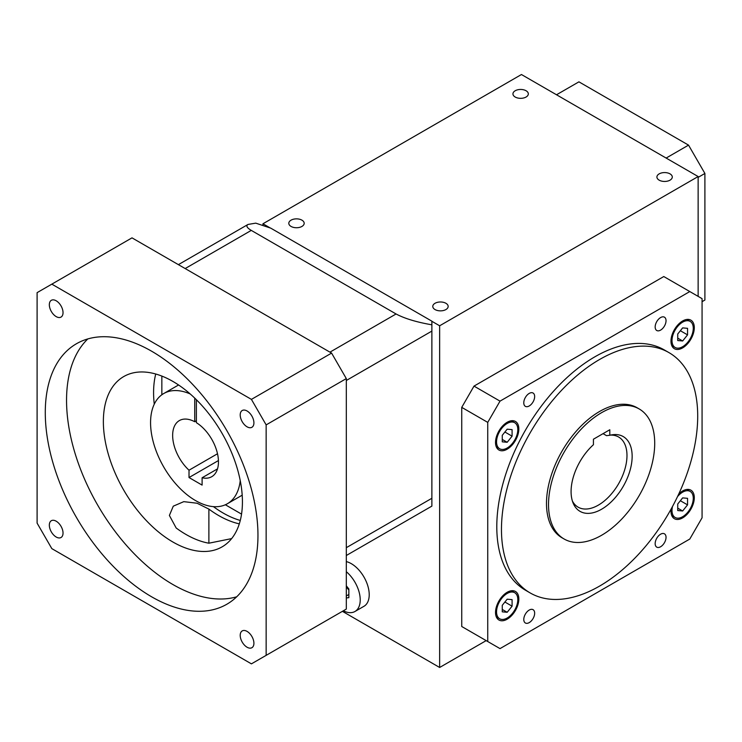 <?xml version="1.0" encoding="UTF-8"?>
<svg xmlns="http://www.w3.org/2000/svg" width="742" height="742" viewBox="0 0 742 742"><rect width="100%" height="100%" fill="white"/><g stroke="black" fill="none" stroke-linecap="round" stroke-linejoin="round"><path stroke-width="1.11" d="M435.025 303.283A7.689 4.443 180 0 1 443.41 302.319A7.689 4.443 180 0 1 448.159 306.418A7.689 4.443 180 0 1 440.47 310.861A7.689 4.443 180 0 1 432.781 306.418A7.689 4.443 180 0 1 435.025 303.283M291.059 220.161A7.689 4.443 180 0 1 299.434 219.196A7.689 4.443 180 0 1 304.183 223.296A7.689 4.443 180 0 1 296.494 227.738A7.689 4.443 180 0 1 288.805 223.296A7.689 4.443 180 0 1 291.059 220.161M659.165 173.878A7.689 4.443 180 0 1 667.55 172.914A7.689 4.443 180 0 1 672.289 177.013A7.689 4.443 180 0 1 664.6 181.456A7.689 4.443 180 0 1 656.911 177.013A7.689 4.443 180 0 1 659.165 173.878M346.31 561.601A25.339 14.627 60 0 1 369.219 594.694A25.339 14.627 60 0 1 363.97 606.288L354.973 611.482A25.339 14.627 60 0 1 343.342 610.796M262.956 225.54L262.956 223.769L270.227 227.961M431.881 321.295L439.644 325.784L439.644 667.475L342.405 611.334M439.644 325.784L698.139 176.54L698.139 296.383M439.644 667.475L486.168 640.615M262.956 223.769L521.45 74.525L698.139 176.54M515.198 90.756A7.689 4.443 180 0 1 523.574 89.791A7.689 4.443 180 0 1 528.323 93.891A7.689 4.443 180 0 1 520.634 98.334A7.689 4.443 180 0 1 512.945 93.891A7.689 4.443 180 0 1 515.198 90.756M346.31 597.913L348.851 597.69L348.851 588.962L346.31 585.809M346.31 586.866L348.851 590.02M346.31 595.956L348.851 594.49M346.31 571.702A25.339 14.627 60 0 1 360.222 599.888A25.339 14.627 60 0 1 354.973 611.482M241.54 514.113L225.355 504.764M161.849 394.772L161.849 376.083M251.278 230.391C246.919 227.813 245.825 225.828 248.013 224.446L255.758 223.147L270.728 228.137L431.881 321.175L431.881 324.82C416.559 322.149 404.622 318.531 396.07 313.977L251.278 230.391L185.166 268.558M346.31 555.508L431.881 506.109L431.881 324.82M196.38 399.715L196.38 422.68A32.388 18.698 60 0 1 216.868 451.257A32.388 18.698 60 0 1 211.758 476.689A32.388 18.698 60 0 1 202.102 477.765L202.102 485.101L189.015 477.542L189.015 470.205A32.388 18.698 60 0 1 179.36 420.584A32.388 18.698 60 0 1 194.738 421.734L194.738 398.12M217.508 468.87L202.102 477.765M240.232 480.593A63.626 36.738 60 0 1 227.367 503.744A63.626 36.738 60 0 1 163.741 467.006A63.626 36.738 60 0 1 163.741 393.538A63.626 36.738 60 0 1 190.212 393.965M194.738 421.734L196.38 420.788M217.508 453.752L189.015 470.205M218.436 460.559L189.015 477.542M51.829 548.626L251.417 663.858L266.146 655.362L266.146 424.888L251.417 399.382L51.829 284.149L37.1 292.645L37.1 523.119L51.829 548.626M155.737 374.014A98.334 56.772 -120 0 0 154.262 404.167M213.418 506.628A98.334 56.772 -120 0 0 223.119 513.019A98.334 56.772 -120 0 0 240.269 520.439M231.625 538.609L208.882 543.2A98.334 56.772 60 0 1 185.982 534.453A98.334 56.772 60 0 1 176.16 527.989L169.389 515.449L173.276 506.174L183.793 501.648L197.094 503.234L208.882 509.095A98.334 56.772 -120 0 0 218.704 515.56A98.334 56.772 -120 0 0 239.304 523.852M172.895 542.012A98.334 56.772 -120 0 0 222.062 546.882A98.334 56.772 -120 0 0 222.062 433.337A98.334 56.772 -120 0 0 123.729 376.565A98.334 56.772 -120 0 0 108.657 455.356A98.334 56.772 -120 0 0 172.895 542.012M236.698 596.8A150.394 86.833 60 0 1 97.694 505.135A150.394 86.833 60 0 1 87.816 338.927M56.179 300.779A9.692 5.593 60 0 1 62.514 309.321A9.692 5.593 60 0 1 61.029 317.084A9.692 5.593 60 0 1 51.337 311.492A9.692 5.593 60 0 1 51.337 300.306A9.692 5.593 60 0 1 56.179 300.779M247.067 410.985A9.692 5.593 60 0 1 253.393 419.527A9.692 5.593 60 0 1 251.909 427.29A9.692 5.593 60 0 1 242.217 421.697A9.692 5.593 60 0 1 242.217 410.512A9.692 5.593 60 0 1 247.067 410.985M247.067 631.396A9.692 5.593 60 0 1 253.393 639.938A9.692 5.593 60 0 1 251.909 647.701A9.692 5.593 60 0 1 242.217 642.108A9.692 5.593 60 0 1 242.217 630.923A9.692 5.593 60 0 1 247.067 631.396M56.179 521.199A9.692 5.593 60 0 1 62.514 529.732A9.692 5.593 60 0 1 61.029 537.496A9.692 5.593 60 0 1 51.337 531.903A9.692 5.593 60 0 1 51.337 520.717A9.692 5.593 60 0 1 56.179 521.199M151.618 351.207A150.394 86.833 60 0 1 249.868 483.738A150.394 86.833 60 0 1 226.82 604.248A150.394 86.833 60 0 1 76.426 517.415A150.394 86.833 60 0 1 76.426 343.759A150.394 86.833 60 0 1 151.618 351.207M266.146 655.362L346.31 609.08L346.31 378.596L331.591 353.099L131.993 237.857L51.829 284.149M266.146 424.888L346.31 378.596M251.417 399.382L331.591 353.099M609.794 435.276A43.175 24.922 120 0 1 612.512 434.738A43.175 24.922 120 0 1 623.206 486.418A43.175 24.922 120 0 1 573.093 503.002A43.175 24.922 120 0 1 593.433 444.718L593.433 439.208L609.794 429.757L609.794 435.276L606.52 435.656L603.061 433.653M601.614 412.654A75.09 43.351 -60 0 1 639.159 408.935A75.09 43.351 -60 0 1 639.159 495.637A75.09 43.351 -60 0 1 564.078 538.98A75.09 43.351 -60 0 1 552.567 478.813A75.09 43.351 -60 0 1 601.614 412.654M534.657 396.543A7.689 4.443 120 0 0 533.062 393.028A7.689 4.443 120 0 0 525.373 397.462A7.689 4.443 120 0 0 525.373 406.347A7.689 4.443 120 0 0 531.3 404.288A7.689 4.443 120 0 0 534.657 396.543M534.657 613.198A7.689 4.443 120 0 0 533.062 609.674A7.689 4.443 120 0 0 525.373 614.116A7.689 4.443 120 0 0 525.373 622.992A7.689 4.443 120 0 0 531.3 620.933A7.689 4.443 120 0 0 534.657 613.198M666.038 537.347A7.689 4.443 120 0 0 664.442 533.823A7.689 4.443 120 0 0 656.753 538.265A7.689 4.443 120 0 0 656.753 547.142A7.689 4.443 120 0 0 662.68 545.082A7.689 4.443 120 0 0 666.038 537.347M666.038 320.692A7.689 4.443 120 0 0 664.442 317.177A7.689 4.443 120 0 0 656.753 321.62A7.689 4.443 120 0 0 656.753 330.496A7.689 4.443 120 0 0 662.68 328.437A7.689 4.443 120 0 0 666.038 320.692M694.299 327.704A16.482 9.516 -60 0 1 687.101 344.288A16.482 9.516 -60 0 1 674.395 348.712A16.482 9.516 -60 0 1 674.395 329.671A16.482 9.516 -60 0 1 690.876 320.154A16.482 9.516 -60 0 1 694.299 327.704M518.834 429.006A16.482 9.516 -60 0 1 511.637 445.59A16.482 9.516 -60 0 1 498.939 450.014A16.482 9.516 -60 0 1 498.939 430.972A16.482 9.516 -60 0 1 515.421 421.456A16.482 9.516 -60 0 1 518.834 429.006M530.205 592.96L525.531 590.252A138.763 80.117 -60 0 1 504.263 479.063A138.763 80.117 -60 0 1 594.908 356.791A138.763 80.117 -60 0 1 664.285 349.918L668.969 352.617A138.763 80.117 -60 0 1 668.969 512.843A138.763 80.117 -60 0 1 530.205 592.96A138.763 80.117 -60 0 1 508.938 481.762A138.763 80.117 -60 0 1 599.592 359.49A138.763 80.117 -60 0 1 668.969 352.617M487.744 641.524L487.744 422.383L500.015 401.134L689.8 291.56L702.071 298.646L702.071 517.786L689.8 539.035L500.015 648.61L461.737 626.508L461.737 407.367L474.008 386.109L663.784 276.543L689.8 291.56M678.772 493.968A16.482 9.516 -60 0 1 690.876 490.156A16.482 9.516 -60 0 1 694.299 497.706A16.482 9.516 -60 0 1 687.101 514.299A16.482 9.516 -60 0 1 674.395 518.714A16.482 9.516 -60 0 1 671.12 509.04M518.834 599.007A16.482 9.516 -60 0 1 511.637 615.6A16.482 9.516 -60 0 1 498.939 620.015A16.482 9.516 -60 0 1 498.939 600.983A16.482 9.516 -60 0 1 515.421 591.457A16.482 9.516 -60 0 1 518.834 599.007M487.744 422.383L461.737 407.367M500.015 401.134L474.008 386.109M564.078 538.98L562.046 537.811A75.09 43.351 -60 0 1 550.536 477.644A75.09 43.351 -60 0 1 599.592 411.476A75.09 43.351 -60 0 1 637.128 407.757L639.159 408.935M517.814 429.59A15.035 8.681 -60 0 1 511.247 444.727A15.035 8.681 -60 0 1 499.663 448.752A15.035 8.681 -60 0 1 499.663 431.39A15.035 8.681 -60 0 1 514.698 422.708A15.035 8.681 -60 0 1 517.814 429.59M507.176 429.191L502.269 435.294L502.269 441.842L507.176 442.278L512.091 436.175L512.091 429.627L507.176 429.191M502.269 439.44L507.176 442.278M504.903 432.02L512.091 436.175M677.52 496.63A15.035 8.681 -60 0 1 690.162 491.417A15.035 8.681 -60 0 1 693.269 498.299A15.035 8.681 -60 0 1 686.712 513.436A15.035 8.681 -60 0 1 675.118 517.462A15.035 8.681 -60 0 1 672.53 506.443M682.64 497.891L677.734 503.994L677.734 510.542L682.64 510.978L687.546 504.875L687.546 498.327L682.64 497.891M677.734 508.149L682.64 510.978M680.358 500.729L687.546 504.875M693.269 328.289A15.035 8.681 -60 0 1 686.712 343.425A15.035 8.681 -60 0 1 675.118 347.46A15.035 8.681 -60 0 1 675.118 330.088A15.035 8.681 -60 0 1 690.162 321.407A15.035 8.681 -60 0 1 693.269 328.289M682.64 327.89L677.734 333.993L677.734 340.541L682.64 340.977L687.546 334.874L687.546 328.326L682.64 327.89M677.734 338.139L682.64 340.977M680.358 330.719L687.546 334.874M517.814 599.601A15.035 8.681 -60 0 1 511.247 614.728A15.035 8.681 -60 0 1 499.663 618.763A15.035 8.681 -60 0 1 499.663 601.4A15.035 8.681 -60 0 1 514.698 592.71A15.035 8.681 -60 0 1 517.814 599.601M507.176 599.193L502.269 605.296L502.269 611.844L507.176 612.28L512.091 606.177L512.091 599.629L507.176 599.193M502.269 609.451L507.176 612.28M504.903 602.031L512.091 606.177M572.407 501.054A40.504 23.382 120 0 0 578.092 507.148A40.504 23.382 120 0 0 618.596 483.756A40.504 23.382 120 0 0 618.596 436.992A40.504 23.382 120 0 0 610.481 435.109M702.071 301.669L704.9 300.037L704.9 173.461L688.539 145.126L578.927 81.843L556.519 94.772M704.9 173.461L698.139 177.366M688.539 145.126L666.13 158.065M346.31 547.679L431.881 498.281M346.31 380.488L431.881 331.09M329.949 352.153L396.07 313.977M208.882 509.095L208.882 543.2M178.386 264.644L248.013 224.446M227.367 503.744L242.189 495.183M163.741 393.538L178.562 384.977M496.287 446.805L499.663 448.752M511.321 420.76L514.698 422.708M671.742 515.514L675.118 517.462M686.786 489.46L690.162 491.417M671.742 345.503L675.118 347.46M686.786 319.459L690.162 321.407M496.287 616.815L499.663 618.763M511.321 590.762L514.698 592.71"/></g></svg>
